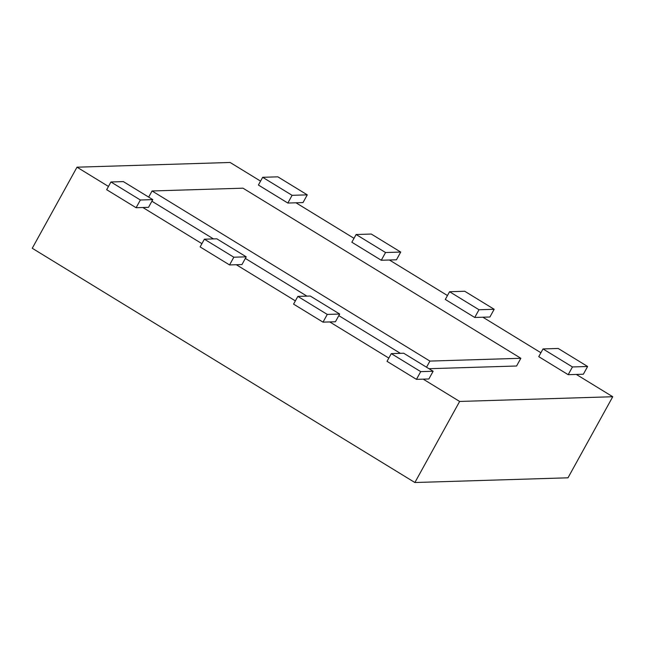 <?xml version="1.0" encoding="UTF-8"?>
<svg xmlns="http://www.w3.org/2000/svg" width="645" height="645" viewBox="0 0 645 645"><rect width="100%" height="100%" fill="white"/><g stroke="black" fill="none" stroke-linecap="round" stroke-linejoin="round"><path stroke-width="0.97" d="M260.564 181.116L230.12 162.476L77.005 167.192L32.25 248.269L414.88 482.525L567.995 477.808L612.75 396.731L576.324 374.431M423.217 379.147L459.635 401.448L414.88 482.525M77.005 167.192L108.465 186.453M142.868 207.513L201.917 243.665M236.312 264.724L295.37 300.876M329.764 321.936L388.814 358.088M459.635 401.448L612.75 396.731M540.913 352.75L482.879 317.219M447.461 295.539L389.427 260.008M354.016 238.328L295.974 202.796M307.27 194.855L277.842 176.835L262.668 177.302L258.403 185.026L287.839 203.046L292.096 195.322L307.27 194.855L303.013 202.578L287.839 203.046M262.668 177.302L292.096 195.322M400.722 252.066L371.286 234.046L356.113 234.514L351.856 242.238L381.284 260.257L385.549 252.534L400.722 252.066L396.457 259.79L381.284 260.257M356.113 234.514L385.549 252.534M494.175 309.278L464.739 291.258L449.565 291.725L445.308 299.449L474.736 317.469L479.001 309.745L494.175 309.278L489.91 317.001L474.736 317.469M449.565 291.725L479.001 309.745M587.627 366.489L558.191 348.469L543.017 348.937L538.752 356.661L568.189 374.681L572.454 366.957L587.627 366.489L583.362 374.213L568.189 374.681M543.017 348.937L572.454 366.957M433.134 371.254L403.697 353.234L391.289 353.621L387.024 361.337L416.452 379.357L420.717 371.633L433.134 371.254L428.869 378.978L416.452 379.357M391.289 353.621L420.717 371.633M339.681 314.042L310.253 296.023L297.837 296.402L293.572 304.126L323.008 322.145L327.265 314.421L339.681 314.042L335.424 321.766L323.008 322.145M297.837 296.402L327.265 314.421M246.229 256.831L216.801 238.811L204.384 239.19L200.119 246.914L229.556 264.934L233.821 257.21L246.229 256.831L241.972 264.555L229.556 264.934M204.384 239.19L233.821 257.21M152.784 199.619L123.348 181.6L110.932 181.979L106.675 189.703L136.103 207.722L140.368 199.998L152.784 199.619L148.519 207.335L136.103 207.722M110.932 181.979L140.368 199.998M428.965 368.706L516.581 366.005L520.837 358.281L242.988 188.179L152.059 190.976L148.681 197.104M520.837 358.281L429.909 361.087L426.53 367.215M152.059 190.976L429.909 361.087M151.898 201.216L213.479 238.916M245.35 258.427L306.931 296.128M338.802 315.639L400.376 353.339"/></g></svg>
